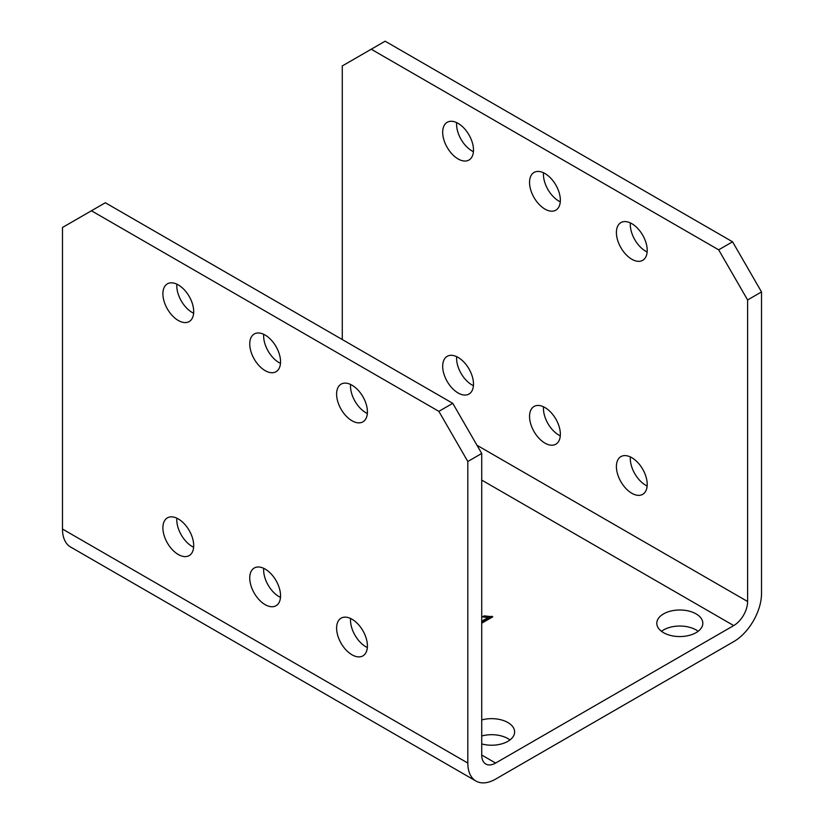 <?xml version="1.0" encoding="UTF-8"?>
<svg xmlns="http://www.w3.org/2000/svg" width="824" height="824" viewBox="0 0 824 824"><rect width="100%" height="100%" fill="white"/><g stroke="black" fill="none" stroke-linecap="round" stroke-linejoin="round"><path stroke-width="1.24" d="M481.721 611.099L481.721 612.428M488.004 617.701L491.516 617.547M481.721 622.573L488.004 618.948L488.004 617.609L482.534 616.826L484.182 615.868L492.783 616.816L481.721 623.202M491.681 617.454L491.681 616.177M484.182 617.186L484.182 615.868M481.721 621.234L488.004 617.609M476.972 445.259L747.615 601.51A19.652 11.351 120 0 1 733.721 625.581L495.615 763.055A19.652 11.351 -60 0 1 485.789 764.023A19.652 11.351 -60 0 1 481.721 755.031L495.615 763.055M481.721 719.939A23.01 13.287 180 0 1 514.629 731.928A23.01 13.287 180 0 1 481.721 743.928M663.536 632.678A23.01 13.287 180 0 1 656.8 623.274A23.01 13.287 180 0 1 679.81 609.997A23.01 13.287 180 0 1 702.821 623.274A23.01 13.287 180 0 1 688.617 635.551A23.01 13.287 180 0 1 663.536 632.678M747.615 601.51L747.615 299.957L761.52 291.933L761.52 593.486A39.305 22.691 120 0 1 733.721 641.628L495.615 779.102A39.305 22.691 -60 0 1 475.963 781.049L70.627 547.033A39.305 22.691 -60 0 1 62.48 529.039L62.48 227.476L105.338 202.745L452.767 403.327L438.873 411.351L467.816 461.502L481.721 453.478L452.767 403.327M761.52 291.933L732.567 241.793L718.662 249.816L371.233 49.224L342.279 65.941L342.279 339.539M481.721 453.478L481.721 755.031M176.851 518.183A21.784 12.576 -120 0 0 192.188 546.487A21.784 12.576 -120 0 0 193.63 547.239M176.851 284.167A21.784 12.576 -120 0 0 192.188 312.461A21.784 12.576 -120 0 0 193.63 313.213M263.711 568.333A21.784 12.576 -120 0 0 279.048 596.638A21.784 12.576 -120 0 0 280.49 597.39M263.711 334.307A21.784 12.576 -120 0 0 279.048 362.612A21.784 12.576 -120 0 0 280.49 363.363M350.571 618.484A21.784 12.576 -120 0 0 365.908 646.778A21.784 12.576 -120 0 0 367.349 647.53M350.571 384.458A21.784 12.576 -120 0 0 365.908 412.752A21.784 12.576 -120 0 0 367.349 413.514M371.233 49.224L385.127 41.2L732.567 241.793M718.662 249.816L747.615 299.957M458.093 392.966A21.784 12.576 60 0 1 443.858 373.777A21.784 12.576 60 0 1 447.205 356.318A21.784 12.576 60 0 1 468.98 368.894A21.784 12.576 60 0 1 468.98 394.047A21.784 12.576 60 0 1 458.093 392.966M458.093 158.95A21.784 12.576 60 0 1 443.858 139.75A21.784 12.576 60 0 1 447.205 122.292A21.784 12.576 60 0 1 468.98 134.868A21.784 12.576 60 0 1 468.98 160.021A21.784 12.576 60 0 1 458.093 158.95M544.952 443.116A21.784 12.576 60 0 1 530.718 423.917A21.784 12.576 60 0 1 534.055 406.469A21.784 12.576 60 0 1 555.84 419.045A21.784 12.576 60 0 1 555.84 444.198A21.784 12.576 60 0 1 544.952 443.116M544.952 209.09A21.784 12.576 60 0 1 530.718 189.901A21.784 12.576 60 0 1 534.055 172.443A21.784 12.576 60 0 1 555.84 185.019A21.784 12.576 60 0 1 555.84 210.172A21.784 12.576 60 0 1 544.952 209.09M631.812 493.267A21.784 12.576 60 0 1 617.578 474.068A21.784 12.576 60 0 1 620.915 456.609A21.784 12.576 60 0 1 642.699 469.186A21.784 12.576 60 0 1 642.699 494.338A21.784 12.576 60 0 1 631.812 493.267M631.812 259.241A21.784 12.576 60 0 1 617.578 240.042A21.784 12.576 60 0 1 620.915 222.593A21.784 12.576 60 0 1 642.699 235.17A21.784 12.576 60 0 1 642.699 260.322A21.784 12.576 60 0 1 631.812 259.241M467.816 461.502L467.816 763.055A39.305 22.691 -60 0 0 475.963 781.049M698.155 631.297A23.01 13.287 0 0 0 661.476 631.297M509.963 739.952A23.01 13.287 0 0 0 481.721 735.986M178.293 554.511A21.784 12.576 60 0 1 164.069 535.312A21.784 12.576 60 0 1 167.406 517.863A21.784 12.576 60 0 1 189.19 530.44A21.784 12.576 60 0 1 189.19 555.592A21.784 12.576 60 0 1 178.293 554.511M456.651 356.648A21.784 12.576 -120 0 0 471.987 384.942A21.784 12.576 -120 0 0 473.429 385.694M178.293 320.484A21.784 12.576 60 0 1 164.069 301.296A21.784 12.576 60 0 1 167.406 283.837A21.784 12.576 60 0 1 189.19 296.413A21.784 12.576 60 0 1 189.19 321.566A21.784 12.576 60 0 1 178.293 320.484M456.651 122.621A21.784 12.576 -120 0 0 471.987 150.926A21.784 12.576 -120 0 0 473.429 151.678M265.153 604.651A21.784 12.576 60 0 1 250.918 585.462A21.784 12.576 60 0 1 254.256 568.004A21.784 12.576 60 0 1 276.04 580.58A21.784 12.576 60 0 1 276.04 605.733A21.784 12.576 60 0 1 265.153 604.651M543.51 406.788A21.784 12.576 -120 0 0 558.847 435.093A21.784 12.576 -120 0 0 560.289 435.844M265.153 370.635A21.784 12.576 60 0 1 250.918 351.436A21.784 12.576 60 0 1 254.256 333.988A21.784 12.576 60 0 1 276.04 346.564A21.784 12.576 60 0 1 276.04 371.717A21.784 12.576 60 0 1 265.153 370.635M543.51 172.772A21.784 12.576 -120 0 0 558.847 201.066A21.784 12.576 -120 0 0 560.289 201.818M352.013 654.802A21.784 12.576 60 0 1 337.778 635.613A21.784 12.576 60 0 1 341.115 618.154A21.784 12.576 60 0 1 362.9 630.731A21.784 12.576 60 0 1 362.9 655.883A21.784 12.576 60 0 1 352.013 654.802M630.37 456.939A21.784 12.576 -120 0 0 645.707 485.243A21.784 12.576 -120 0 0 647.149 485.995M352.013 420.776A21.784 12.576 60 0 1 337.778 401.587A21.784 12.576 60 0 1 341.115 384.128A21.784 12.576 60 0 1 362.9 396.704A21.784 12.576 60 0 1 362.9 421.857A21.784 12.576 60 0 1 352.013 420.776M630.37 222.913A21.784 12.576 -120 0 0 645.707 251.217A21.784 12.576 -120 0 0 647.149 251.969M91.433 210.769L438.873 411.351M733.721 625.581L481.721 480.093M62.48 529.039L467.816 763.055"/></g></svg>
